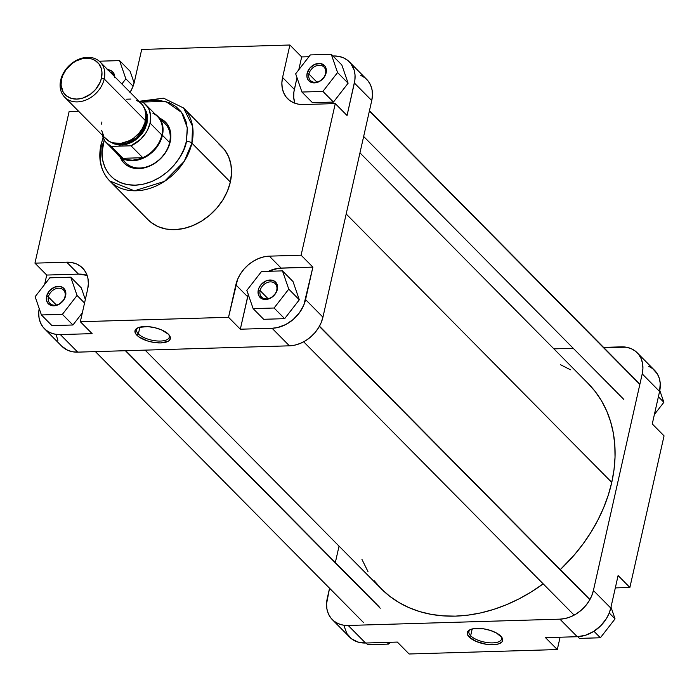 <?xml version="1.0" encoding="UTF-8"?>
<svg xmlns="http://www.w3.org/2000/svg" width="699" height="699" viewBox="0 0 699 699"><rect width="100%" height="100%" fill="white"/><g stroke="black" fill="none" stroke-linecap="round" stroke-linejoin="round"><path stroke-width="1.05" d="M470.654 635.758A16.732 6.78 -167.3 0 0 491.318 642.888A16.732 6.78 -167.3 0 0 500.965 636.3A16.732 6.78 12.7 0 1 501.567 639A16.732 6.78 12.7 0 1 488.356 642.704A16.732 6.78 12.7 0 1 470.654 635.758L472.183 628.969L470.654 635.758A16.732 6.78 12.7 0 1 468.915 631.643A16.732 6.78 12.7 0 1 470.61 629.458A16.732 6.78 -167.3 0 0 470.654 635.758L469.16 637.034L470.654 635.758M500.764 636.09A18.122 7.348 12.7 0 1 501.524 636.955A18.122 7.348 12.7 0 1 492.218 644.758A18.122 7.348 12.7 0 1 469.16 637.034L476.325 641.499L486.399 644.303L493.066 644.749L498.492 643.945L501.865 642.014L502.598 640.712L502.039 637.689L496.456 632.988L490.401 630.437L483.525 628.812L473.931 628.619L469.448 630.017L468.059 631.101L467.264 633.862L469.16 637.034A18.122 7.348 12.7 0 1 469.833 629.808A18.122 7.348 12.7 0 1 485.639 629.187A18.122 7.348 12.7 0 1 500.764 636.09M637.191 352.75L654.561 370.304A31.228 24.116 -44.7 0 1 659.585 391.449L642.215 373.895L593.407 590.498L642.215 373.895A31.228 24.116 135.3 0 0 637.191 352.75A31.228 24.116 135.3 0 0 621.271 346.861L603.587 347.394L626.461 347.237L631.214 348.67L635.339 351.108L638.685 354.445L641.114 358.561L642.547 363.305L642.914 368.478L642.215 373.895L659.585 391.449L652.263 423.944L659.585 391.449L660.232 383.401L659.332 378.421L657.392 373.974L652.709 368.661L648.576 366.224M577.278 636.71L585.447 635.269L593.46 631.564L600.616 625.902L606.304 618.764L609.03 613.495L610.777 608.051L618.099 575.557L610.777 608.051L593.407 590.498L591.66 595.941L588.934 601.21L585.334 606.103L580.991 610.419L576.09 614.01L570.803 616.728L565.342 618.458L559.908 619.157L348.198 625.474L343.008 625.098L338.255 623.665L334.131 621.228L330.784 617.89L328.355 613.774L326.922 609.03L326.547 603.857L329.552 588.226L327.254 598.44A31.228 24.116 135.3 0 0 332.278 619.585L349.64 637.139A31.228 24.116 -44.7 0 0 365.568 643.028L397.32 642.075L365.568 643.028L348.198 625.474L559.908 619.157L577.278 636.71L545.517 637.654L577.278 636.71A31.228 24.116 -44.7 0 0 610.777 608.051L593.407 590.498A31.228 24.116 135.3 0 1 559.908 619.157L577.278 636.71M344.292 626.584L346.818 633.469L351.501 638.781L357.932 642.066L365.568 643.028L348.198 625.474A31.228 24.116 135.3 0 1 332.278 619.585M335.345 562.512L339.041 546.12L335.345 562.512M553.888 348.871L573.241 348.294L553.888 348.871M409.107 653.993L557.304 649.563L560.091 637.217L557.304 649.563L409.107 653.993L397.32 642.075L409.107 653.993M615.312 587.903L629.878 587.466L664.05 435.853L629.878 587.466L618.099 575.557L629.878 587.466L615.312 587.903M545.517 637.654L557.304 649.563L545.517 637.654M652.263 423.944L664.05 435.853L652.263 423.944M390.077 642.294L388.679 644.085L367.726 644.714L366.04 643.01L367.726 644.714L388.679 644.085L386.993 642.39L388.679 644.085L390.077 642.294M610.987 607.099L615.05 618.895L600.389 637.768L579.436 638.397L577.75 636.693L579.436 638.397L600.389 637.768L593.949 631.258L600.389 637.768L615.05 618.895L609.231 613.006L615.05 618.895L610.987 607.099M659.786 390.479L663.867 402.301L654.395 414.49L663.867 402.301L658.388 396.761L663.867 402.301L659.786 390.479M587.955 383.305L595.268 391.597L601.507 400.789L606.627 410.82L610.568 421.567L613.303 432.934L614.797 444.817L615.033 457.094L614.019 469.658L611.765 482.38L346.188 213.99L611.765 482.38L608.279 495.137L603.604 507.806L597.794 520.266L590.882 532.402L582.957 544.084L574.08 555.216L560.31 569.589A145.724 112.522 -44.7 0 0 611.765 482.38A145.724 112.522 -44.7 0 0 588.322 383.672L359.959 152.88M145.112 350.129L381.147 588.672A145.724 112.522 -44.7 0 0 543.184 583.848L530.952 592.114L518.789 598.991L506.286 604.784L493.581 609.432L480.79 612.892L468.042 615.129L455.451 616.125L443.14 615.871L431.231 614.369L419.837 611.634L409.064 607.684L399.024 602.564L389.806 596.326L381.505 589.03L374.201 580.738M560.406 364.651L570.445 369.771M367.962 571.546L361.951 559.401M276.743 290.137A9.541 7.366 -44.7 0 0 270.338 281.88A9.541 7.366 -44.7 0 0 260.107 290.635L258.272 290.041A10.931 8.44 135.3 0 1 269.997 280.011A10.931 8.44 135.3 0 1 277.328 289.473L276.743 290.137A9.541 7.366 135.3 0 1 270.225 297.984A9.541 7.366 135.3 0 1 261.636 297.101A9.541 7.366 135.3 0 1 260.107 290.635A9.541 7.366 135.3 0 1 266.616 282.789A9.541 7.366 135.3 0 1 275.205 283.672A9.541 7.366 135.3 0 1 276.743 290.137L275.764 293.231L271.264 297.704L265.603 299.504L262.125 298.875L258.656 295.415L258.027 291.937L258.883 288.137L261.103 284.58L266.188 280.867L271.815 280.142L274.917 281.496L276.944 284.109L277.328 289.473A10.931 8.44 135.3 0 1 265.603 299.504A10.931 8.44 135.3 0 1 258.272 290.041L260.107 290.635L268.084 298.7L260.107 290.635A9.541 7.366 -44.7 0 0 266.502 298.892A9.541 7.366 -44.7 0 0 276.743 290.137M65.024 296.455A9.541 7.366 -44.7 0 0 58.629 288.198A9.541 7.366 -44.7 0 0 48.388 296.953L46.562 296.359A10.931 8.44 135.3 0 1 58.288 286.328A10.931 8.44 135.3 0 1 65.619 295.791L65.024 296.455A9.541 7.366 135.3 0 1 58.515 304.301A9.541 7.366 135.3 0 1 49.926 303.418A9.541 7.366 135.3 0 1 48.388 296.953A9.541 7.366 135.3 0 1 54.906 289.106A9.541 7.366 135.3 0 1 63.495 289.998A9.541 7.366 135.3 0 1 65.024 296.455L64.055 299.548L59.555 304.021L55.798 305.585L50.415 305.192L47.803 303.174L46.449 300.072L46.562 296.359L49.384 290.898L54.47 287.184L60.105 286.459L63.207 287.813L65.234 290.426L65.619 295.791A10.931 8.44 135.3 0 1 53.893 305.821A10.931 8.44 135.3 0 1 46.562 296.359L48.388 296.953L56.374 305.017L48.388 296.953A9.541 7.366 -44.7 0 0 54.793 305.21A9.541 7.366 -44.7 0 0 65.024 296.455M113.692 75.675A9.541 7.366 -44.7 0 0 110.04 71.98A9.541 7.366 135.3 0 1 112.303 73.395A9.541 7.366 135.3 0 1 113.692 75.675M107.821 69.743A10.931 8.44 135.3 0 1 114.671 76.663M325.551 73.544A9.541 7.366 -44.7 0 0 319.155 65.278A9.541 7.366 -44.7 0 0 308.914 74.042L307.088 73.447A10.931 8.44 135.3 0 1 318.814 63.417A10.931 8.44 135.3 0 1 326.136 72.879L325.551 73.544A9.541 7.366 135.3 0 1 319.041 81.39A9.541 7.366 135.3 0 1 310.452 80.499A9.541 7.366 135.3 0 1 308.914 74.042A9.541 7.366 135.3 0 1 315.432 66.195A9.541 7.366 135.3 0 1 324.013 67.078A9.541 7.366 135.3 0 1 325.551 73.544L324.572 76.628L320.081 81.11L314.419 82.91L310.941 82.281L308.32 80.254L306.975 77.161L307.088 73.447L309.91 67.986L314.996 64.264L320.623 63.548L324.904 66.073L326.258 69.175L326.136 72.879A10.931 8.44 135.3 0 1 314.419 82.91A10.931 8.44 135.3 0 1 307.088 73.447L308.914 74.042L316.9 82.106L308.914 74.042A9.541 7.366 -44.7 0 0 315.319 82.299A9.541 7.366 -44.7 0 0 325.551 73.544M157.965 116.471A27.759 21.433 135.3 0 1 162.43 135.274A27.759 21.433 -44.7 0 0 155.344 114.313A27.759 21.433 135.3 0 1 157.965 116.471L165.139 123.723A27.759 21.433 135.3 0 1 169.604 142.526L170.198 141.862A29.148 22.508 135.3 0 1 146.301 167.349A29.148 22.508 135.3 0 1 120.228 157.266L122.683 161.53L125.803 164.649L129.656 166.921L136.471 168.555L144.003 167.961L149.097 166.345L154.033 163.811L160.709 158.524L166.021 151.866L168.564 146.947L170.198 141.862L170.801 134.348L169.167 127.55L166.895 123.706L163.776 120.586L159.695 118.218A29.148 22.508 135.3 0 1 170.198 141.862L169.604 142.526A27.759 21.433 -44.7 0 0 160.988 120.656M138.323 327.639A16.732 6.78 -167.3 0 0 138.367 333.93L136.873 335.205A18.122 7.348 12.7 0 1 137.546 327.98A18.122 7.348 12.7 0 1 153.352 327.368A18.122 7.348 12.7 0 1 168.476 334.262L161.312 329.788L154.715 327.665L147.812 326.608L139.145 327.35L137.161 328.189L135.038 330.575L135.597 333.598L138.76 336.796L147.236 340.859L154.112 342.475L160.779 342.921L168.188 341.278L169.577 340.186L170.373 337.434L168.476 334.262A18.122 7.348 12.7 0 1 169.237 335.127A18.122 7.348 12.7 0 1 159.931 342.929A18.122 7.348 12.7 0 1 136.873 335.205L138.367 333.93A16.732 6.78 12.7 0 1 136.628 329.814A16.732 6.78 12.7 0 1 138.323 327.639M139.896 327.141L138.367 333.93L139.896 327.141M109.752 181.006A51.909 40.079 135.3 0 1 101.407 145.846A4.168 1.686 12.7 0 1 100.979 144.807C97.93 159.363 100.857 171.421 109.752 181.006L148.214 219.879A51.909 40.079 -44.7 0 0 194.925 224.685A51.909 40.079 -44.7 0 0 230.355 182.02L191.893 143.146A51.909 40.079 135.3 0 1 156.462 185.812A51.909 40.079 135.3 0 1 109.752 181.006L134.391 190.801L164.405 181.417L184.152 161.46L191.893 143.146A4.168 1.686 -167.3 0 0 186.406 141.373C185.27 153.78 166.126 183.697 135.195 185.191C104.518 185.532 98.69 156.366 103.172 143.863A4.168 1.686 -167.3 0 0 100.979 144.807A4.168 1.686 12.7 0 1 103.172 143.863L104.317 139.678M61.722 346.171L67.786 350.33L72.539 351.763L77.729 352.139L289.438 345.822L294.873 345.123L300.334 343.384L305.62 340.675L310.531 337.084L314.865 332.768L318.464 327.875L321.191 322.606L322.938 317.163L371.746 100.56A31.228 24.116 -44.7 0 0 366.722 79.415L349.36 61.861A31.228 24.116 135.3 0 0 333.432 55.972L338.622 56.348L343.375 57.781L347.499 60.219L350.846 63.557L354.122 69.979L355.031 74.959L354.865 80.28L347.053 115.501L335.267 103.583L301.103 255.205L269.342 256.149L263.916 256.848L258.455 258.586L253.169 261.295L248.259 264.886L243.925 269.202L240.325 274.095L237.599 279.364L228.529 317.302L80.333 321.723L87.655 289.237L88.354 283.82L87.978 278.639L86.554 273.903L84.116 269.779L80.769 266.441L76.645 264.012L71.901 262.579L66.711 262.195L34.95 263.147L69.122 111.534L78.603 111.246L69.122 111.534L34.95 263.147L46.737 275.057L78.489 274.113L87.139 275.406A31.228 24.116 -44.7 0 0 78.489 274.113L46.737 275.057L44.605 284.51L46.737 275.057L34.95 263.147L66.711 262.195L78.489 274.113L66.711 262.195A31.228 24.116 135.3 0 1 82.631 268.084A31.228 24.116 135.3 0 1 87.655 289.237L80.333 321.723L228.529 317.302L240.316 329.212L248.381 293.991M294.873 103.242L293.702 97.458L293.868 92.137L296.996 77.676L294.358 89.411A31.228 24.116 -44.7 0 0 294.873 103.242M298.779 69.769L301.68 56.925L308.923 56.706L301.68 56.925L298.779 69.769M312.497 102.701L333.449 102.071L348.111 83.198L341.82 64.946L331.274 54.286L310.321 54.915L295.66 73.788L301.951 92.041L322.903 91.42L337.565 72.539L331.274 54.286L310.321 54.915L295.66 73.788L301.951 92.041L312.497 102.701L301.951 92.041L322.903 91.42L333.449 102.071L312.497 102.701M121.25 62.307L121.722 62.29A31.228 24.116 135.3 0 0 121.25 62.307M134.129 82.919L130.11 71.263L119.564 60.603L99.31 61.206L119.564 60.603L130.11 71.263L134.129 82.919M60.359 334.585L55.169 334.209L50.424 332.776L46.291 330.339L42.954 327.001L40.516 322.886L39.083 318.141L38.716 312.969L39.214 308.521A31.228 24.116 135.3 0 0 44.439 328.696A31.228 24.116 135.3 0 0 60.359 334.585L92.119 333.633L60.359 334.585L77.729 352.139L60.359 334.585M51.971 325.612L72.932 324.991L82.316 312.899L72.932 324.991L51.971 325.612L41.424 314.952L62.386 314.332L77.047 295.45L70.748 277.197L49.795 277.826L35.133 296.699L41.424 314.952L51.971 325.612M85.33 299.548L81.294 287.857L70.748 277.197L49.795 277.826L35.133 296.699L41.424 314.952L62.386 314.332L72.932 324.991L62.386 314.332L77.047 295.45L84.544 303.034L77.047 295.45L70.748 277.197L81.294 287.857L85.33 299.548M248.241 294.436A31.228 24.116 -44.7 0 0 247.638 296.726L235.851 284.816L247.638 296.726L240.316 329.212L228.529 317.302L235.851 284.816A31.228 24.116 135.3 0 1 269.342 256.149L281.129 268.067A31.228 24.116 -44.7 0 0 268.433 271.299L278.438 268.276L312.89 267.114L303.82 305.052L299.39 312.829L293.161 319.53L285.646 324.589L277.503 327.569L272.068 328.268L240.316 329.212L272.068 328.268L289.438 345.822L77.729 352.139A31.228 24.116 -44.7 0 1 61.809 346.25L44.439 328.696M263.689 319.294L284.642 318.665L299.303 299.792L293.012 281.54L282.466 270.88L261.505 271.509L246.843 290.382L253.143 308.635L274.095 308.014L288.757 289.133L282.466 270.88L261.505 271.509L246.843 290.382L253.143 308.635L263.689 319.294L253.143 308.635L274.095 308.014L284.642 318.665L263.689 319.294M139.241 101.294L163.592 98.183L183.549 107.987A51.909 40.079 135.3 0 1 191.893 143.146L230.355 182.02A51.909 40.079 -44.7 0 0 222.011 146.86L183.549 107.987L192.566 126.239L191.893 143.146A4.168 1.686 12.7 0 0 186.406 141.373L183.732 149.708L179.564 157.764L174.06 165.235L167.428 171.849L159.931 177.328L151.849 181.478L143.496 184.134L135.195 185.191L127.262 184.615L120.001 182.43L113.692 178.708L108.572 173.605L104.859 167.306L102.666 160.062L102.098 152.146L104.238 139.914M141.888 102.237L150.259 100.368L158.42 100.123L169.577 102.805L175.886 106.528L180.997 111.63L183.042 114.645L186.013 121.451L187.402 129.07L186.406 141.373L187.271 127.664L181.574 112.408L165.759 101.425L142.509 102.045M122.657 158.586A27.759 21.433 -44.7 0 0 147.707 166.519A27.759 21.433 -44.7 0 0 169.604 142.526A27.759 21.433 135.3 0 1 150.652 165.34A27.759 21.433 135.3 0 1 125.68 162.771L118.507 155.519A27.759 21.433 135.3 0 1 116.375 152.871A27.759 21.433 -44.7 0 0 141.548 158.9A27.759 21.433 -44.7 0 0 162.43 135.274L169.604 142.526L162.43 135.274A27.759 21.433 135.3 0 1 143.478 158.088A27.759 21.433 135.3 0 1 118.507 155.519M56.453 335.695L57.886 340.439M129.9 92.644L132.627 87.375L134.374 81.923L141.696 49.437L289.893 45.007L282.571 77.502L281.872 82.919L282.239 88.091L283.672 92.836L286.101 96.951L289.447 100.289L293.571 102.727L298.324 104.16L303.515 104.535L335.267 103.583L301.103 255.205L312.89 267.114L305.568 299.609L322.938 317.163L371.746 100.56L372.453 95.143L372.078 89.97L370.645 85.226L368.216 81.11L364.869 77.772L360.745 75.335M148.083 219.739L151.299 222.605L158.157 226.651L166.056 229.027L174.68 229.656L183.706 228.503L192.784 225.62L201.574 221.102L209.726 215.143L216.935 207.961L222.92 199.835L227.455 191.072L230.355 182.02L231.526 173.011L230.906 164.405L228.529 156.524L224.484 149.682L218.918 144.125M92.119 333.633L80.333 321.723L92.119 333.633M349.36 61.861A31.228 24.116 135.3 0 1 354.376 83.006L371.746 100.56L354.376 83.006L347.053 115.501L335.267 103.583L303.515 104.535A31.228 24.116 135.3 0 1 287.595 98.655A31.228 24.116 135.3 0 1 282.571 77.502L294.358 89.411L282.571 77.502L289.893 45.007L301.68 56.925L289.893 45.007L141.696 49.437L134.374 81.923A31.228 24.116 135.3 0 1 130.119 92.277M322.938 317.163L305.568 299.609A31.228 24.116 135.3 0 1 272.068 328.268L289.438 345.822A31.228 24.116 -44.7 0 0 322.938 317.163M301.103 255.205L312.89 267.114L281.129 268.067L269.342 256.149L301.103 255.205M168.677 334.48A16.732 6.78 12.7 0 1 169.28 337.171A16.732 6.78 12.7 0 1 156.069 340.876A16.732 6.78 12.7 0 1 138.367 333.93A16.732 6.78 -167.3 0 0 159.031 341.06A16.732 6.78 -167.3 0 0 168.677 334.48M284.642 318.665L274.095 308.014L288.757 289.133L299.303 299.792L284.642 318.665M299.303 299.792L288.757 289.133L282.466 270.88L293.012 281.54L299.303 299.792M121.888 83.959L125.855 78.856L119.564 60.603L125.855 78.856L133.098 86.178L125.855 78.856L121.888 83.959M107.096 69.734L112.023 71.219L114.042 73.832L114.671 77.301M333.449 102.071L322.903 91.42L337.565 72.539L348.111 83.198L333.449 102.071M348.111 83.198L337.565 72.539L331.274 54.286L341.82 64.946L348.111 83.198M64.684 97.187L105.942 138.874A24.981 19.292 -44.7 0 0 128.415 141.189A24.981 19.292 -44.7 0 0 145.471 120.656L104.221 78.961A24.981 19.292 135.3 0 1 87.165 99.494A24.981 19.292 135.3 0 1 64.684 97.187A24.981 19.292 135.3 0 1 60.664 80.263L61.556 79.267A22.901 17.685 135.3 0 1 86.117 58.253A22.901 17.685 135.3 0 1 101.477 78.078L104.221 78.961A24.981 19.292 -44.7 0 0 87.462 57.335A24.981 19.292 -44.7 0 0 60.664 80.263A24.981 19.292 135.3 0 1 77.72 59.73A24.981 19.292 135.3 0 1 100.202 62.045A24.981 19.292 135.3 0 1 104.221 78.961L145.471 120.656A24.981 19.292 -44.7 0 0 141.451 103.732L100.202 62.045M110.582 141.906L113.745 143.776L119.346 145.121L125.532 144.632L131.77 142.343L137.528 138.463L142.316 133.326L144.754 129.411L147.043 123.19L145.156 121.906L146.135 122.893A23.25 17.947 -44.7 0 1 115.073 143.374L126.502 143.391L137.056 137.589L146.135 122.893L147.043 123.19L135.702 139.914L122.91 145.06L111.106 142.29M152.819 113.151A27.41 21.162 135.3 0 1 161.862 135.012L150.075 123.094A27.41 21.162 135.3 0 1 130.993 145.794L142.779 157.703A27.41 21.162 -44.7 0 0 161.862 135.012A27.41 21.162 -44.7 0 0 157.45 116.445L145.663 104.527A27.41 21.162 135.3 0 1 150.075 123.094L161.862 135.012A27.41 21.162 135.3 0 1 142.779 157.703A27.41 21.162 135.3 0 1 123.111 158.297L111.324 146.379L106.414 142.797L104.544 140.403L102.168 134.645M146.135 122.893A23.25 17.947 -44.7 0 0 145.855 112.915L146.135 122.893M115.239 150.337A27.41 21.162 135.3 0 0 123.111 158.297L142.779 157.703L123.111 158.297L111.324 146.379A27.41 21.162 135.3 0 1 106.694 143.094L118.48 155.003A27.41 21.162 -44.7 0 0 123.111 158.297L127.55 159.765L132.452 160.167L137.607 159.468L142.779 157.703L130.993 145.794L111.324 146.379L130.993 145.794L140.578 139.328L145.602 133.352L147.541 130.04L150.075 123.094L150.652 116.217L149.237 109.953L147.812 107.218L143.662 102.814L141.032 101.241L139.049 101.294L141.032 101.241A27.41 21.162 135.3 0 1 145.663 104.527M61.556 79.267L62.831 75.274L66.082 69.568L72.408 63.26L76.165 60.944L82.133 58.76L88.048 58.288L91.709 58.961L94.985 60.385L98.882 63.81L101.285 68.519L101.949 72.172L101.477 78.078L100.193 82.071L95.553 89.524L90.617 94.077L82.901 98.043L76.907 99.092L71.315 98.384L66.597 95.981L63.163 92.085L61.075 85.173L61.556 79.267L60.664 80.263A24.981 19.292 -44.7 0 0 77.423 101.888A24.981 19.292 -44.7 0 0 104.221 78.961L101.477 78.078A22.901 17.685 135.3 0 1 76.907 99.092A22.901 17.685 135.3 0 1 61.556 79.267M101.923 121.949L101.53 124.134M101.661 130.425L103.679 135.938M104.745 137.511L109 141.259L112.574 142.814L120.831 143.409L129.533 140.648L133.631 138.114L139.014 133.142L141.897 129.228L144.876 122.841L145.995 114.217L145.27 110.224L142.648 105.086L139.966 102.421L136.672 100.473M130.827 99.066L126.563 99.197M144.824 108.939L147.043 123.19L147.297 115.064L146.205 111.429L144.335 108.275M106.694 143.094A27.41 21.162 135.3 0 1 102.299 135.187M639.847 384.415L369.378 111.08L639.847 384.415M589.799 599.751L319.329 326.416L589.799 599.751M380.23 608.235L125.401 350.715L380.23 608.235M100.971 144.824L103.12 137.677M363.655 136.488L623.849 399.444M369.448 110.774L639.637 383.83M303.672 341.802L574.141 615.137M319.46 326.18L589.93 599.515M95.413 351.606L363.331 622.363M125.759 350.706L379.111 606.741"/></g></svg>
